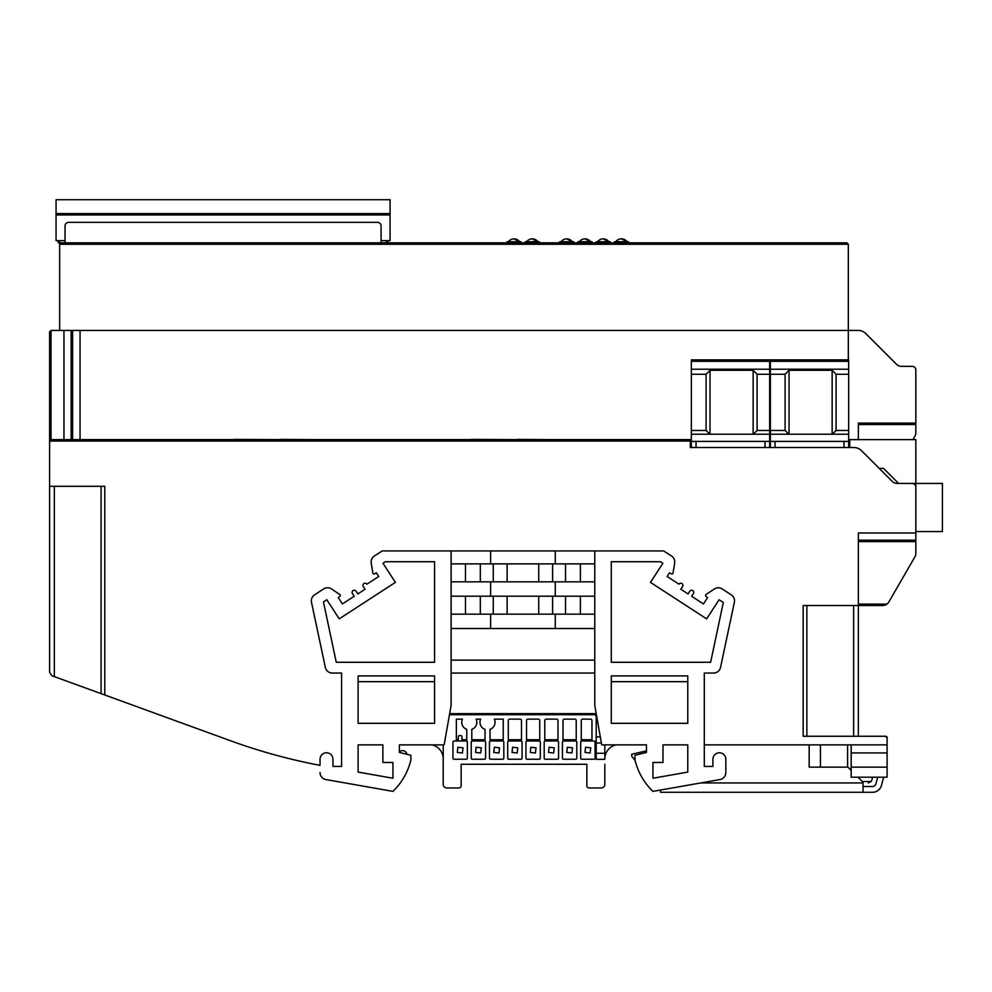 <?xml version="1.0" encoding="UTF-8"?>
<svg xmlns="http://www.w3.org/2000/svg" width="992" height="992" viewBox="0 0 992 992"><rect width="100%" height="100%" fill="white"/><g stroke="black" fill="none" stroke-linecap="round" stroke-linejoin="round"><path stroke-width="1.49" d="M610.402 744.88L646.474 744.88L601.722 744.88L594.766 705.374L594.766 596.192L555.26 596.192L555.26 581.833L594.766 581.833L594.766 563.878L451.112 563.878L451.112 550.944L382.156 550.944L374.406 555.979A7.18 7.18 0 0 0 371.231 563.158L372.831 572.992A1.215 1.215 0 0 0 374.703 573.81L376.303 572.768L378.733 576.501L366.916 584.189A2.158 2.158 0 0 0 363.928 583.544A2.158 2.158 0 0 0 363.295 586.532L365.056 589.236L357.827 593.935L356.066 591.22A2.158 2.158 0 0 0 353.09 590.587A2.158 2.158 0 0 0 352.458 593.576L354.218 596.279L342.389 603.954L338.21 597.519L339.748 596.514A1.215 1.215 0 0 0 339.76 594.468L331.551 588.988A7.18 7.18 0 0 0 323.652 588.938L314.613 594.816A7.18 7.18 0 0 0 311.5 602.33L325.326 667.368A7.18 7.18 0 0 0 332.345 673.047L341.57 673.047L341.57 766.432L332.952 766.432L332.952 759.24A6.46 6.46 0 0 0 326.492 752.779A6.46 6.46 0 0 0 320.032 759.24L320.032 765.353A574.616 574.616 0 0 1 230.516 740.751L51.968 675.763L49.6 672.39L49.6 486.303L104.78 486.303L104.78 694.983M438.241 744.88L399.392 744.88L444.143 744.88L451.112 705.374L451.112 614.16L594.766 614.16M596.217 713.632L449.649 713.632M704.295 744.88L887.096 744.88L887.096 737.701L885.658 736.262A1.438 1.438 0 0 1 887.096 737.701L885.658 736.262L803.185 736.262L803.185 605.529L858.365 605.529L858.365 736.262L885.658 736.262L858.365 736.262M915.827 532.989L858.365 532.989L858.365 605.529L882.657 605.529L886.96 604.103A7.18 7.18 0 0 1 882.657 605.529L886.96 604.103A7.18 7.18 0 0 0 888.869 601.946L914.86 556.934A7.18 7.18 0 0 0 915.827 553.338L915.827 487.022A3.596 3.596 0 0 0 912.231 483.426L897.252 483.426A7.18 7.18 0 0 1 892.168 481.331L861.515 450.678A10.776 10.776 0 0 0 853.901 447.516L690.296 447.516L690.296 439.617L49.6 439.617L49.6 486.303M49.6 439.617L49.6 331.874L51.038 330.435L858.204 330.435A10.776 10.776 0 0 1 865.83 333.597L896.483 364.25A7.18 7.18 0 0 0 901.567 366.358L912.231 366.358A3.596 3.596 0 0 1 915.827 369.942L915.827 423.1L858.365 423.1L858.365 439.617M635.116 760.492L631.755 756.338L631.755 754.218L646.474 750.87L646.474 744.88L615.995 744.88L646.474 744.88L615.995 744.88L646.474 744.88L646.474 752.42L634.979 755.284L634.979 759.959A64.641 64.641 0 0 0 652.922 791.38L719.907 779.563A7.18 7.18 0 0 0 725.846 772.495L725.846 759.24A6.46 6.46 0 0 0 719.374 752.779A6.46 6.46 0 0 0 712.913 759.24L712.913 766.432L704.295 766.432L704.295 673.047L713.521 673.047A7.18 7.18 0 0 0 720.552 667.368L734.365 602.33A7.18 7.18 0 0 0 731.253 594.816L722.213 588.938A7.18 7.18 0 0 0 714.314 588.988L706.106 594.468A1.215 1.215 0 0 0 706.118 596.514L707.656 597.519L703.477 603.954L691.66 596.279L693.42 593.576A2.158 2.158 0 0 0 692.776 590.587A2.158 2.158 0 0 0 689.8 591.22L688.039 593.935L680.81 589.236L682.57 586.532A2.158 2.158 0 0 0 681.938 583.544A2.158 2.158 0 0 0 678.962 584.189L667.132 576.501L669.563 572.768L671.175 573.81A1.215 1.215 0 0 0 673.035 572.992L674.647 563.158A7.18 7.18 0 0 0 671.472 555.979L663.71 550.944L451.112 550.944M432.028 744.88L399.392 744.88L432.028 744.88A14.359 14.359 0 0 1 443.213 758.88M809.162 744.88L809.162 767.138L847.949 767.138L851.186 770.375M858.006 777.195L863.028 782.229L863.028 792.286L660.486 792.286L660.486 790.041L652.922 791.38M863.028 792.286L872.464 792.286A9.337 9.337 0 0 0 881.479 785.366L883.661 777.195M877.722 777.195L875.924 783.878A3.596 3.596 0 0 1 872.464 786.532L863.028 786.532M820.434 744.88L820.434 767.138M863.028 782.948L700.749 782.948M59.656 330.435L59.656 244.255L61.095 242.817L846.87 242.817L848.309 244.255L846.87 242.817L705.014 242.817M677.362 242.817L559.562 242.817L559.748 241.738L573.748 241.738L573.748 242.817M559.562 242.817L421.302 242.817M642.531 242.817L635.339 242.817M819.218 242.817L822.814 242.817M784.387 242.817L777.195 242.817M739.846 242.817L747.038 242.817M500.675 242.817L493.483 242.817M456.134 242.817L463.314 242.817M701.418 242.817L680.958 242.817M417.706 242.817L381.077 242.817L381.077 225.928A3.596 3.596 0 0 0 377.481 222.344L68.634 222.344A3.596 3.596 0 0 0 65.038 225.928L65.038 242.817L381.077 242.817M61.095 242.817L59.656 244.255L848.309 244.255L848.309 359.885M848.668 439.617L915.827 439.617L915.827 483.426L942.4 483.426L942.4 531.551L915.827 531.551L915.827 483.426L898.591 483.426L883.5 468.348L879.197 468.348M914.86 436.257L912.925 439.617L914.86 436.257A7.18 7.18 0 0 0 915.827 432.661L915.827 423.1M887.096 737.701L885.658 736.262L887.096 738.06M887.096 767.138L887.096 777.195L851.186 777.195L851.186 767.138L887.096 767.138L887.096 744.88M71.151 330.435L71.151 439.617L71.151 330.435M72.59 330.435L72.59 439.617M80.054 330.435L80.054 439.617M888.869 601.946L914.86 556.934M858.365 605.529L882.657 605.529M862.308 781.51L871.162 781.51L868.285 782.948L871.162 781.51A3.596 3.596 0 0 0 871.757 780.282L872.588 777.195L871.757 780.282M858.365 540.169L915.827 540.169M849.747 439.617L849.747 447.516M851.186 767.138L851.186 752.94L887.096 752.94M851.186 752.94L851.186 744.88M51.968 675.763L49.6 672.39M847.59 767.138L847.59 744.88M406.881 754.292A4.315 4.315 0 0 0 401.152 750.882L399.392 751.266L399.392 744.88L399.392 752.42L410.886 755.284L410.886 759.959A64.641 64.641 0 0 1 392.944 791.38L325.959 779.563A7.18 7.18 0 0 1 320.032 772.495M234.199 439.617L200.644 439.617M234.199 439.406L280.166 439.617M280.166 439.406L313.708 439.617M471.225 439.617L437.683 439.617M471.225 439.406L517.192 439.617M517.192 439.406L550.734 439.617M518.047 240.138L519.684 241.738A7.006 7.006 0 0 0 514.03 238.861L519.684 241.738A7.006 7.006 0 0 0 514.03 238.861L516.286 239.233M521.036 242.817L521.036 241.738L507.024 241.738L507.024 242.817M536.3 240.138L537.924 241.738A7.006 7.006 0 0 0 532.27 238.861L537.924 241.738A7.006 7.006 0 0 0 532.27 238.861L534.527 239.233M539.276 242.817L539.276 241.738L525.264 241.738L525.264 242.817M566.754 238.861A7.006 7.006 0 0 0 561.088 241.738A7.006 7.006 0 0 1 566.754 238.861L572.409 241.738A7.006 7.006 0 0 0 566.754 238.861L569.011 239.233A7.006 7.006 0 0 1 572.409 241.738L570.772 240.138M589.012 240.138L590.649 241.738A7.006 7.006 0 0 0 584.995 238.861L590.649 241.738A7.006 7.006 0 0 0 584.995 238.861L587.252 239.233M592.001 242.817L592.001 241.738L577.989 241.738L577.989 242.817M607.265 240.138L608.89 241.738A7.006 7.006 0 0 0 603.235 238.861L608.89 241.738A7.006 7.006 0 0 0 603.235 238.861L605.492 239.233M610.241 242.817L610.241 241.738L596.229 241.738L596.229 242.817M621.476 238.861A7.006 7.006 0 0 0 615.821 241.738A7.006 7.006 0 0 1 621.476 238.861L627.13 241.738A7.006 7.006 0 0 0 621.476 238.861L623.732 239.233A7.006 7.006 0 0 1 627.13 241.738L625.506 240.138M628.482 242.817L628.482 241.738L614.482 241.738L614.482 242.817M769.656 361.324L691.362 361.324L691.362 359.885L769.656 359.885L769.656 374.257L757.094 374.257L753.139 370.301L710.036 370.301L706.093 374.257L691.362 374.257L691.362 447.516M691.362 361.324L691.362 374.257M757.094 374.257L757.094 430.454L769.656 430.454L769.656 434.236L691.362 434.236M769.656 374.257L769.656 430.454M706.093 374.257L706.093 430.454L691.362 430.454M706.093 430.454L709.863 434.236M753.312 434.236L757.094 430.454M769.656 434.236L769.656 441.415L691.362 441.415M769.656 441.415L769.656 447.516M769.656 369.222L691.362 369.222M764.993 441.415L764.993 447.516M696.037 447.516L696.037 441.415M710.036 370.301L710.036 434.236M753.139 370.301L753.139 434.236M770.375 374.257L785.106 374.257L789.049 370.301L832.152 370.301L836.095 374.257L848.668 374.257L848.668 359.885L770.375 359.885L770.375 447.516M836.095 374.257L836.095 430.454L848.668 430.454L848.668 434.236L770.375 434.236M848.668 374.257L848.668 430.454M785.106 374.257L785.106 430.454L770.375 430.454M785.106 430.454L788.876 434.236M832.325 434.236L836.095 430.454M848.668 434.236L848.668 441.415L770.375 441.415M848.668 441.415L848.668 447.516M848.668 369.222L770.375 369.222M843.994 441.415L843.994 447.516M775.05 447.516L775.05 441.415M789.049 370.301L789.049 434.236M832.152 370.301L832.152 434.236M58.218 240.659L58.218 242.817L65.038 242.817M65.038 240.659L56.06 240.659L56.06 199.714L390.054 199.714L390.054 240.659L381.077 240.659M56.06 199.714L390.054 199.714M387.897 240.659L387.897 242.817M449.463 714.711L594.047 714.711A2.158 2.158 0 0 1 596.192 716.869L596.192 759.326L604.822 759.326L604.822 744.88M604.822 758.88A14.359 14.359 0 0 1 615.995 744.88M592.658 787.97L601.226 787.97A3.596 3.596 0 0 0 604.822 784.387L604.822 764.274M599.019 787.97L589.012 787.97A2.158 2.158 0 0 1 586.855 785.813L586.855 764.274L461.168 764.274L461.168 785.813A2.158 2.158 0 0 1 459.011 787.97L446.797 787.97A3.596 3.596 0 0 1 443.213 784.387L443.213 744.88M476.148 719.126L480.661 719.126A7.539 7.539 0 0 0 485.014 729.368L485.014 739.747L471.795 739.747L471.795 729.368A7.539 7.539 0 0 0 476.148 719.126M458.354 739.747L456.357 739.747L456.357 719.126L462.421 719.126A7.539 7.539 0 0 0 466.761 729.368L466.761 739.747L461.962 739.747M494.388 719.126A7.539 7.539 0 0 1 490.036 729.368L490.036 739.747L503.254 739.747L503.254 719.126L494.388 719.126M521.494 720.564L521.494 739.747L508.288 739.747L508.288 720.564A1.438 1.438 0 0 1 509.714 719.126L520.056 719.126A1.438 1.438 0 0 1 521.494 720.564M576.228 720.564L576.228 739.747L563.01 739.747L563.01 720.564A1.438 1.438 0 0 1 564.448 719.126L574.79 719.126A1.438 1.438 0 0 1 576.228 720.564M557.988 720.564L557.988 739.747L544.769 739.747L544.769 720.564A1.438 1.438 0 0 1 546.208 719.126L556.549 719.126A1.438 1.438 0 0 1 557.988 720.564M539.747 720.564L539.747 739.747L526.529 739.747L526.529 720.564A1.438 1.438 0 0 1 527.967 719.126L538.309 719.126A1.438 1.438 0 0 1 539.747 720.564M590.513 719.126A1.438 1.438 0 0 1 591.951 720.564L591.951 739.747L581.25 739.747L581.25 720.564A1.438 1.438 0 0 1 582.688 719.126L590.513 719.126M455.365 787.97L449.004 787.97M459.011 787.97L458.292 787.97M586.855 764.274L586.855 785.813L586.855 764.274L586.855 785.813L586.855 764.274L461.168 764.274L461.168 785.813L461.168 764.274L461.168 785.813L461.168 764.274L586.855 764.274L586.855 785.813L586.855 764.274L586.855 785.813L586.855 764.274L461.168 764.274M467.344 742.078L467.344 758.161A1.079 1.079 0 0 1 466.265 759.24L454.051 759.24A1.079 1.079 0 0 1 452.972 758.161L452.972 742.078A1.079 1.079 0 0 1 454.051 740.999L466.265 740.999A1.079 1.079 0 0 1 467.344 742.078M463.028 747.819L462.458 752.99L457.287 752.42L457.858 747.249L463.028 747.819M485.584 742.078L485.584 758.161A1.079 1.079 0 0 1 484.505 759.24L472.291 759.24A1.079 1.079 0 0 1 471.225 758.161L471.225 742.078A1.079 1.079 0 0 1 472.291 740.999L484.505 740.999A1.079 1.079 0 0 1 485.584 742.078M481.281 747.819L480.698 752.99L475.528 752.42L476.11 747.249L481.281 747.819M503.824 742.078L503.824 758.161A1.079 1.079 0 0 1 502.746 759.24L490.544 759.24A1.079 1.079 0 0 1 489.465 758.161L489.465 742.078A1.079 1.079 0 0 1 490.544 740.999L502.746 740.999A1.079 1.079 0 0 1 503.824 742.078M499.522 747.819L498.951 752.99L493.768 752.42L494.351 747.249L499.522 747.819M522.077 742.078L522.077 758.161A1.079 1.079 0 0 1 520.998 759.24L508.784 759.24A1.079 1.079 0 0 1 507.706 758.161L507.706 742.078A1.079 1.079 0 0 1 508.784 740.999L520.998 740.999A1.079 1.079 0 0 1 522.077 742.078M517.762 747.819L517.192 752.99L512.021 752.42L512.591 747.249L517.762 747.819M540.318 742.078L540.318 758.161A1.079 1.079 0 0 1 539.239 759.24L527.025 759.24A1.079 1.079 0 0 1 525.946 758.161L525.946 742.078A1.079 1.079 0 0 1 527.025 740.999L539.239 740.999A1.079 1.079 0 0 1 540.318 742.078M536.002 747.819L535.432 752.99L530.261 752.42L530.832 747.249L536.002 747.819M558.558 742.078L558.558 758.161A1.079 1.079 0 0 1 557.479 759.24L545.278 759.24A1.079 1.079 0 0 1 544.199 758.161L544.199 742.078A1.079 1.079 0 0 1 545.278 740.999L557.479 740.999A1.079 1.079 0 0 1 558.558 742.078M554.255 747.819L553.672 752.99L548.502 752.42L549.084 747.249L554.255 747.819M576.798 742.078L576.798 758.161A1.079 1.079 0 0 1 575.732 759.24L563.518 759.24A1.079 1.079 0 0 1 562.439 758.161L562.439 742.078A1.079 1.079 0 0 1 563.518 740.999L575.732 740.999A1.079 1.079 0 0 1 576.798 742.078M572.496 747.819L571.925 752.99L566.754 752.42L567.325 747.249L572.496 747.819M595.051 742.078L595.051 758.161A1.079 1.079 0 0 1 593.972 759.24L581.758 759.24A1.079 1.079 0 0 1 580.68 758.161L580.68 742.078A1.079 1.079 0 0 1 581.758 740.999L593.972 740.999A1.079 1.079 0 0 1 595.051 742.078M590.736 747.819L590.166 752.99L584.995 752.42L585.565 747.249L590.736 747.819M466.265 740.999L463.388 740.999A1.438 1.438 0 0 1 461.95 739.561L461.95 736.684A1.079 1.079 0 0 0 460.871 735.618L459.445 735.618A1.079 1.079 0 0 0 458.366 736.684L458.366 739.561A1.438 1.438 0 0 1 456.928 740.999L454.051 740.999M443.213 764.274L443.213 784.387L443.213 764.274M589.732 787.97L589.012 787.97M358.1 744.88L358.1 772.098L392.931 778.236L392.931 762.476L382.875 762.476L382.875 744.88L358.1 744.88M326.802 599.738L323.454 601.921L336.276 662.272L434.583 662.272L434.583 561.72L385.342 561.72L382.974 563.258L395.399 582.378L339.227 618.859L326.802 599.738M555.26 596.192L451.112 596.192L451.112 614.16M451.112 596.192L451.112 581.833L555.26 581.833M451.112 563.878L451.112 581.833M358.1 723.329L434.583 723.329L434.583 675.924L358.1 675.924L358.1 723.329M538.718 563.878L538.718 581.833M507.135 581.833L507.135 563.878M493.26 596.192L493.26 614.16M480.326 596.192L480.326 614.16M507.135 614.16L507.135 596.192M538.718 596.192L538.718 614.16M493.26 563.878L493.26 581.833M480.326 563.878L480.326 581.833M552.594 581.833L552.594 563.878M565.539 581.833L565.539 563.878M580.382 563.878L580.382 581.833M465.471 614.16L465.471 596.192M552.594 614.16L552.594 596.192M565.539 614.16L565.539 596.192M580.382 596.192L580.382 614.16M465.471 581.833L465.471 563.878M594.766 563.878L594.766 550.944M594.766 596.192L594.766 581.833M451.112 673.047L594.766 673.047M687.778 723.329L687.778 675.924L611.283 675.924L611.283 723.329L687.778 723.329M652.934 762.476L652.934 778.236L687.778 772.098L687.778 744.88L662.991 744.88L662.991 762.476L652.934 762.476M660.511 561.72L611.283 561.72L611.283 662.272L710.619 662.272L723.317 602.516L719.064 599.751L706.639 618.872L650.467 582.391L662.892 563.27L660.511 561.72M594.766 628.519L451.112 628.519M451.112 660.126L594.766 660.126M687.778 681.665L611.283 681.665M358.1 681.665L434.583 681.665M690.296 441.056L49.6 441.056M858.365 424.539L915.827 424.539M51.038 330.435L51.038 439.617M63.959 330.435L63.959 439.617M858.365 604.103L886.96 604.103M858.365 541.607L915.827 541.607M853.641 605.529L853.641 736.262M806.868 605.529L806.868 736.262M54.324 486.303L54.324 676.618M101.085 486.303L101.085 693.644M848.668 361.324L770.375 361.324M56.06 214.954L390.054 214.954M56.06 213.578L390.054 213.578M59.656 240.659L59.656 242.817M386.471 240.659L386.471 242.817M596.192 736.882L600.321 736.882M596.192 742.958L601.388 742.958M596.192 753.25L604.822 753.25M490.618 563.878L490.618 550.944M555.26 563.878L555.26 550.944M490.618 596.192L490.618 581.833M490.618 628.519L490.618 614.16M555.26 628.519L555.26 614.16M514.03 238.861A7.006 7.006 0 0 0 508.375 241.738A7.006 7.006 0 0 1 514.03 238.861M532.27 238.861A7.006 7.006 0 0 0 526.616 241.738A7.006 7.006 0 0 1 532.27 238.861M584.995 238.861A7.006 7.006 0 0 0 579.34 241.738A7.006 7.006 0 0 1 584.995 238.861M603.235 238.861A7.006 7.006 0 0 0 597.581 241.738A7.006 7.006 0 0 1 603.235 238.861"/></g></svg>
